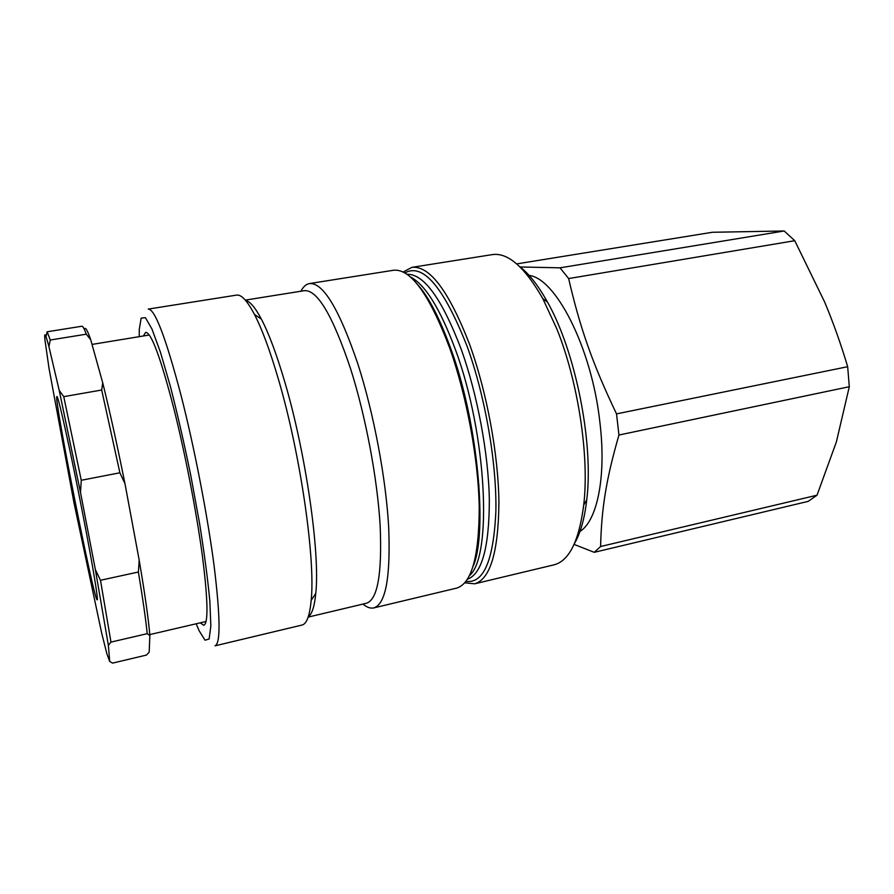 <?xml version="1.0" encoding="UTF-8"?>
<svg xmlns="http://www.w3.org/2000/svg" width="894" height="894" viewBox="0 0 894 894"><rect width="100%" height="100%" fill="white"/><g stroke="black" fill="none" stroke-linecap="round" stroke-linejoin="round"><path stroke-width="1.34" d="M574.54 543.373C580.474 533.282 584.542 518.788 586.732 499.891C593.862 443.536 575.613 351.51 547.508 302.138C538.277 285.51 528.991 273.665 519.66 266.602M403.16 272.011L411.911 267.351L492.303 254.611C507.848 252.32 524.677 266.982 542.781 298.574L556.75 328.679C578.262 381.917 589.481 456.599 583.715 504.998C579.044 541.105 569.076 561.074 553.833 564.885L474.669 583.804L464.802 582.832M411.911 267.351C429.712 265.507 448.933 291.165 469.573 344.335C486.839 391.784 498.461 454.744 498.919 502.808C498.349 552.179 490.258 579.167 474.669 583.804M215.041 645.826C220.684 643.579 220.36 616.826 214.068 565.544C207.509 515.413 194.445 447.894 181.236 396.109C165.938 337.999 154.953 309 148.259 309.089L236.575 295.109C241.291 294.305 247.247 300.742 254.455 314.409C262.065 329.137 269.988 350.56 278.246 378.687C300.35 453.169 315.627 559.353 311.168 600.388C309.726 615.765 306.664 623.99 302.004 625.051L215.041 645.826M139.218 336.669L139.296 329.216L141.163 318.108L145.398 317.661L151.924 328.947L160.417 352.113L170.307 386.13C177.347 413.509 184.186 443.357 190.813 475.642L199.507 523.024C204.346 553.308 207.799 579.435 209.867 601.416L210.85 626.079L209.118 638.998L205.039 640.205L199.083 630.65L196.155 623.788M143.353 335.988L145.688 332.344C151.343 332.479 160.786 358.069 173.995 409.139C185.304 454.152 196.546 512.307 202.357 555.643C207.989 600.075 208.458 623.297 203.787 625.308L200.245 622.839M245.582 300.429C249.974 301.312 255.248 307.558 261.394 319.158C268.815 333.373 276.503 353.935 284.46 380.878C305.77 452.185 320.253 553.609 315.772 593.348C314.509 606.411 312.017 614.2 308.296 616.692M245.302 300.116L304.373 290.673C317.348 289.6 332.769 315.694 350.638 368.943C365.691 416.291 377.391 478.525 380.14 525.538C382.196 573.792 377.614 599.695 366.372 603.271L308.173 617.095M300.909 291.232C303.267 286.706 306.117 284.147 309.48 283.566C323.147 282.37 339.318 309.302 358.002 364.361C373.781 413.486 385.951 478.212 388.678 527.091C390.656 577.222 385.694 604.154 373.804 607.898C370.474 608.635 366.853 607.372 362.953 604.087M309.48 283.566L393.583 270.245C410.659 268.524 429.355 294.405 449.648 347.911C466.657 395.662 478.379 458.935 479.229 507.144C479.106 556.649 471.563 583.637 456.611 588.118L373.804 607.898M784.194 230.987L794.766 240.698L568.64 278.559L560.024 267.831L784.194 230.987L712.373 232.272L516.687 263.898M618.95 435.02L616.525 413.888L847.668 366.708L849.3 386.722L618.95 435.02C605.886 480.268 601.506 509.122 600.6 546.513L817.027 495.198L808.21 501.366L594.242 552.324L600.6 546.513M817.027 495.198L836.371 441.938L849.3 386.722M847.668 366.708C840.919 344.089 833.23 322.488 824.592 301.915L794.766 240.698M594.242 552.324L574.082 544.412M527.605 275.374C554.369 275.475 591.761 346.838 599.908 422.46C606.691 478.413 596.577 523.381 578.541 532.221M568.64 278.559C580.072 327.975 592.364 363.31 616.525 413.888M520.051 266.971L560.024 267.831M83.645 518.419C92.864 566.125 98.508 600.578 97.2 599.84C94.161 601.841 53.316 395.874 56.892 396.578C57.842 393.639 71.587 455.661 83.645 518.419M112.543 663.113L109.716 661.482L108.364 645.3L110.968 642.104L147.219 633.678L149.879 635.623L149.175 652.139L146.482 655.067L112.543 663.113M100.486 580.273L95.367 569.634L80.494 492.438L81.265 480.29L119.885 472.781L124.97 483.676L139.196 560.192L138.391 572.015L100.486 580.273L110.968 642.104M63.753 396.657L59.205 390.376L48.924 346.637L50.265 340.011L86.305 334.188L90.741 339.809L102.721 382.822L101.692 390.019L63.753 396.657L81.265 480.29M50.265 340.011L47.159 331.786L45.963 336.602M48.924 346.637C45.482 333.775 44.141 331.395 44.89 339.496L49.058 368.596L73.99 502.797L101.748 633.399L106.9 653.838L109.716 661.482M95.367 569.634L108.364 645.3M59.205 390.376L80.494 492.438M47.159 331.786L81.89 326.232C82.807 326.064 84.282 328.713 86.305 334.188M101.692 390.019L119.885 472.781M138.391 572.015C142.783 598.499 145.733 619.061 147.219 633.678M90.741 339.809L90.462 338.971C87.232 329.797 85.187 326.567 84.304 329.294M124.97 483.676C117.181 444.955 109.772 411.341 102.721 382.822M149.879 635.623C148.538 619.497 144.984 594.354 139.196 560.192M424.047 293.433C433.322 306.821 442.251 325.45 450.822 349.286C475.217 416.068 486.37 512.43 475.932 555.062M410.268 276.883C425.108 284.337 440.206 308.709 455.56 350.012C486.939 434.506 492.527 556.414 469.506 575.602M406.993 274.302C423.801 273.732 441.848 298.63 461.125 349.018C477.418 394.276 488.549 454.029 489.342 500.081C489.197 547.441 481.911 573.825 467.473 579.245M404.859 272.927C422.996 262.702 443.748 287.175 467.126 346.358C485.263 396.277 496.852 463.383 495.868 511.469C493.566 560.538 483.62 583.827 466.02 581.335M453.571 356.773L452.744 356.918M479.05 485.252L478.223 485.42M547.508 302.138L542.781 298.574M586.732 499.891L583.715 504.998M261.394 319.158L254.455 314.409M315.772 593.348L311.168 600.388M417.532 284.504C428.494 296.439 439.68 318.13 451.101 349.543C478.458 423.901 487.498 533.517 473.317 565.801M90.462 338.971L89.758 338.513M149.264 335.015L92.026 344.425M206.078 621.475L149.79 634.584"/></g></svg>
